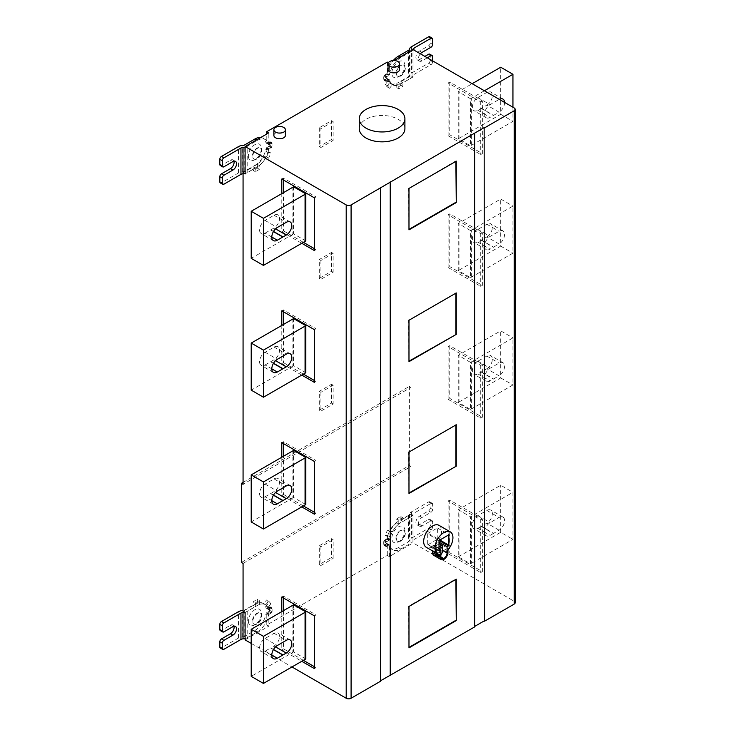 <?xml version="1.0" encoding="UTF-8"?>
<svg xmlns="http://www.w3.org/2000/svg" width="735" height="735" viewBox="0 0 735 735"><rect width="100%" height="100%" fill="white"/><g stroke="black" fill="none" stroke-linecap="round" stroke-linejoin="round"><path stroke-width="0.55" stroke-dasharray="3.67 2.76" d="M273.42 649.63L270.581 647.994A7.782 4.493 120 0 0 270.783 647.884L274.045 646.001A7.782 4.493 120 0 0 279.125 639.138A7.782 4.493 120 0 0 277.94 632.899A7.782 4.493 120 0 0 274.045 633.285L265.078 638.467A7.782 4.493 120 0 0 259.988 645.321A7.782 4.493 120 0 0 261.182 651.559A7.782 4.493 120 0 0 265.078 651.173L270.581 647.994M292.897 605.217L292.897 652.294L251.214 676.356M305.824 658.937L293.55 651.844L293.55 604.776M292.897 652.294A5.77 3.326 0 0 0 293.55 651.844M314.405 666.709L316.032 667.656L316.032 614.929L283.425 596.103L283.425 597.987M283.425 610.693L283.425 648.821L303.399 660.352M281.79 597.04L283.425 596.103M316.032 614.929L314.405 615.875M283.425 648.821L281.79 649.768L301.763 661.298M281.79 611.63L281.79 649.768M316.032 667.656L314.405 668.593M244.507 173.598L243.064 172.762L243.064 173.782M251.214 643.41L291.979 666.948M301.763 375.089L281.79 363.559L281.79 325.421M301.763 506.893L281.79 495.362L281.79 457.234M301.763 243.285L281.79 231.745L281.79 193.617M387.299 62.098L387.299 73.831A1.158 0.661 -60 0 1 387.244 73.895L384.175 75.668A20.874 12.054 120 0 0 384.175 80.372L387.244 78.599A1.158 0.661 -60 0 1 387.464 78.654A1.158 0.661 -60 0 1 387.52 78.691A16.262 9.39 120 0 0 388.154 80.758L385.37 84.415A20.874 12.054 120 0 0 387.556 87.116L390.34 83.459A16.262 9.39 120 0 0 390.662 83.661A16.262 9.39 120 0 0 396.753 83.818L396.753 87.63A20.874 12.054 120 0 0 400.832 85.278L400.832 81.677L411.021 75.797L411.021 387.327L243.064 484.301M243.064 172.762L253.253 166.882L253.253 170.483A20.874 12.054 120 0 0 257.333 168.131L257.333 164.318A16.262 9.39 120 0 0 263.736 156.555L266.52 156.996A20.874 12.054 120 0 0 268.716 151.759L265.932 151.318A16.262 9.39 120 0 0 266.566 148.525A1.158 0.661 -60 0 1 266.842 148.112L269.91 146.348A20.874 12.054 120 0 0 269.91 141.635L266.842 143.408A1.158 0.661 -60 0 1 266.787 143.408L266.787 134.027M320.929 260.466L320.929 279.291L333.157 272.235L333.157 253.4L320.929 260.466L319.293 259.519L319.293 278.354L320.929 279.291M320.929 392.269L320.929 411.104L333.157 404.039L333.157 385.213L320.929 392.269L319.293 391.332L319.293 410.158L320.929 411.104M333.157 121.597L320.929 128.662L320.929 147.487L333.157 140.422L333.157 121.597L331.522 120.659L319.293 127.715L320.929 128.662M411.021 75.797L413.061 76.973L413.061 49.576M514.16 107.944L514.16 601.276L413.061 542.908L413.061 515.511L411.021 514.335L411.021 466.413L409.395 465.475L409.395 386.389L411.021 387.327M449.746 213.857L449.746 266.584L482.362 285.41L482.362 232.692L449.746 213.857L448.12 214.804L448.12 267.522L449.746 266.584M449.746 500.066L449.746 552.793L482.362 571.619L482.362 518.901L449.746 500.066L448.12 501.013L448.12 553.731L449.746 552.793M449.746 345.671L449.746 398.388L482.362 417.223L482.362 364.496L449.746 345.671L448.12 346.608L448.12 399.335L449.746 398.388M449.746 82.054L449.746 134.781L482.362 153.606L482.362 100.888L449.746 82.054L448.12 83L448.12 135.718L449.746 134.781M514.16 601.276A3.464 1.994 180 0 1 515.18 602.691M394.061 60.546L389.329 63.274L388.383 62.723M359.25 128.653A22.831 13.184 180 0 1 373.343 116.479A22.831 13.184 180 0 1 398.223 119.336A22.831 13.184 180 0 1 404.911 128.653M388.025 69.522A5.77 3.326 180 0 1 391.59 66.444A5.77 3.326 180 0 1 397.874 67.161A5.77 3.326 180 0 1 399.555 69.522M273.879 135.424A5.77 3.326 180 0 1 277.444 132.346A5.77 3.326 180 0 1 283.719 133.072A5.77 3.326 180 0 1 285.41 135.424M474.213 133.366L474.617 626.459M245.104 639.882L268.826 626.183L266.787 625.007L387.299 555.43L389.329 556.606L413.061 542.908M380.693 681.161L380.693 680.693M438.97 525.332A12.688 7.322 -60 0 1 441.597 531.139A12.688 7.322 -60 0 1 436.057 543.9A12.688 7.322 -60 0 1 426.291 547.299M380.28 187.59L380.28 680.932M408.982 320.249L456.27 292.943M408.982 361.675L408.577 320.01M455.865 292.714L455.865 293.182M408.982 647.884L408.577 606.219L455.865 578.923M408.982 452.053L456.27 424.747M408.982 493.479L408.577 451.823M455.865 424.518L455.865 424.986M408.982 188.436L455.865 160.901M408.982 229.862L408.577 188.206M432.639 550.965A2.306 1.332 120 0 0 432.189 550.249A2.306 1.332 120 0 0 431.895 550.157A12.688 7.322 120 0 0 435.129 549.697L431.546 547.63A12.688 7.322 120 0 0 434.532 545.903L438.115 547.97A12.688 7.322 120 0 0 441.349 544.699A2.306 1.332 120 0 0 440.577 546.739L440.577 548.246A5.595 3.225 -60 0 1 437.408 554.558A2.306 1.332 120 0 0 437.132 554.815L436.121 555.394A2.306 1.332 120 0 0 435.837 555.458A5.595 3.225 -60 0 1 433.825 555.375M439.025 548.678L436.461 550.157L436.461 554.015A4.382 2.527 120 0 0 437.371 556.018A4.382 2.527 120 0 0 440.862 554.723M440.862 550.91A1.902 1.102 -60 0 1 439.916 552.573A1.902 1.102 -60 0 1 438.611 552.931A1.902 1.102 -60 0 1 438.216 552.058A1.902 1.102 -60 0 1 439.686 549.67M436.461 550.157A1.158 0.661 -120 0 0 435.644 548.742L433.2 547.336L433.2 545.921L439.025 549.284M439.025 543.964L433.2 547.336M433.2 545.921L439.025 542.549M437.15 539.398L437.444 527.978L428.101 533.233L427.696 533.941L439.025 540.482L437.15 539.398L428.101 544.626L439.025 550.928L428.101 544.626M427.696 533.941L427.696 544.387M435.276 550.368A1.902 1.102 120 0 0 435.671 551.241A1.902 1.102 120 0 0 437.141 550.726A1.902 1.102 120 0 0 437.968 548.815A1.902 1.102 120 0 0 437.573 547.942A1.902 1.102 120 0 0 436.112 548.457A1.902 1.102 120 0 0 435.276 550.368M435.129 549.697A2.306 1.332 -60 0 1 437.775 547.593A2.306 1.332 -60 0 1 438.115 547.97M434.532 545.903A2.306 1.332 120 0 0 434.192 545.526A2.306 1.332 120 0 0 431.546 547.63M443.958 559.574L436.627 555.338M389.329 556.606L389.329 544.874A1.158 0.661 -60 0 1 389.504 544.92A1.158 0.661 -60 0 1 389.734 545.361A16.142 9.316 120 0 0 389.743 545.379A16.142 9.316 120 0 0 392.756 549.826A16.142 9.316 120 0 0 400.832 549.027L410.966 543.174L410.966 516.815L400.832 522.668A16.142 9.316 -60 0 0 389.734 539.141A1.158 0.661 -60 0 1 389.559 539.747A16.262 9.39 -60 0 1 390.193 536.954L387.409 536.513A20.874 12.054 -60 0 1 389.596 531.276L392.38 531.717A16.262 9.39 -60 0 1 398.793 523.963L398.793 520.15A20.874 12.054 -60 0 1 402.872 517.789L402.872 521.4L400.832 520.215L400.832 516.613A20.874 12.054 120 0 0 396.753 518.974L396.753 522.787A16.262 9.39 120 0 0 390.34 530.541L387.556 530.1A20.874 12.054 120 0 0 385.37 535.337L388.154 535.778A16.262 9.39 120 0 0 387.52 538.571A1.158 0.661 -60 0 1 387.244 538.985L389.284 540.161A1.158 0.661 -60 0 1 388.925 540.464L387.014 541.566A1.158 0.661 120 0 0 386.206 542.899A20.755 11.98 120 0 0 386.206 545.692A1.158 0.661 120 0 0 386.435 546.142A1.158 0.661 120 0 0 387.014 546.077L384.57 544.672A1.158 0.661 -60 0 1 383.992 544.727A1.158 0.661 -60 0 1 383.762 544.277A20.755 11.98 -60 0 1 383.762 541.484A1.158 0.661 -60 0 1 384.57 540.151L386.481 539.049A1.158 0.661 120 0 0 387.29 537.726A16.142 9.316 -60 0 1 387.299 537.708A16.142 9.316 -60 0 1 398.388 521.253L400.832 522.668M413.061 515.511L402.872 521.4M410.966 516.815A6.918 3.997 0 0 0 412.96 514.408A3.464 1.994 180 0 1 413.952 513.205L430.995 503.365L428.551 501.95L411.499 511.799A6.918 3.997 0 0 0 409.514 514.197A3.464 1.994 180 0 1 408.522 515.4L398.388 521.253M400.832 549.027L398.388 547.612L408.522 541.759A3.464 1.994 0 0 0 409.514 540.565A6.918 3.997 180 0 1 411.499 538.158L428.551 528.318L430.995 529.724L413.952 539.573A3.464 1.994 0 0 0 412.96 540.767A6.918 3.997 180 0 1 410.966 543.174M430.995 529.724A2.306 1.332 120 0 0 432.63 526.903L432.63 521.721A2.306 1.332 120 0 0 432.152 520.674A2.306 1.332 120 0 0 430.995 520.784L422.028 525.966A5.191 2.995 -60 0 1 419.437 526.223A5.191 2.995 -60 0 1 418.638 522.061A5.191 2.995 -60 0 1 422.028 517.486L430.995 512.313A2.306 1.332 120 0 0 432.63 509.484L432.63 504.311A2.306 1.332 120 0 0 432.152 503.254A2.306 1.332 120 0 0 430.995 503.365M428.551 501.95A2.306 1.332 -60 0 1 429.709 501.84A2.306 1.332 -60 0 1 430.186 502.896L430.186 508.078A2.306 1.332 -60 0 1 428.551 510.899L419.584 516.08A5.191 2.995 120 0 0 416.194 520.646A5.191 2.995 120 0 0 416.984 524.808A5.191 2.995 120 0 0 419.584 524.551L428.551 519.369A2.306 1.332 -60 0 1 429.709 519.259A2.306 1.332 -60 0 1 430.186 520.316L430.186 525.488A2.306 1.332 -60 0 1 428.551 528.318M398.388 547.612A16.142 9.316 -60 0 1 390.313 548.411A16.142 9.316 -60 0 1 387.299 543.964A16.142 9.316 -60 0 1 387.29 543.946A1.158 0.661 120 0 0 387.06 543.514A1.158 0.661 120 0 0 386.481 543.569L384.57 544.672M404.902 530.67A9.224 5.329 120 0 0 398.388 526.903A9.224 5.329 120 0 0 391.865 538.204A9.224 5.329 120 0 0 398.388 541.971A9.224 5.329 120 0 0 404.902 530.67L404.902 533.022A6.339 3.666 -60 0 1 400.419 540.785A6.339 3.666 -60 0 1 397.249 541.107A6.339 3.666 -60 0 1 395.935 538.204A6.339 3.666 -60 0 1 398.71 531.818A6.339 3.666 -60 0 1 403.598 530.119A6.339 3.666 -60 0 1 404.902 533.022M389.734 539.141L387.29 537.726M387.52 538.571L389.559 539.747M243.064 563.387L411.021 466.413M266.787 625.007L266.787 613.266A1.158 0.661 -60 0 1 266.842 613.201L269.91 611.437A20.874 12.054 120 0 0 269.91 606.724L266.842 608.497A1.158 0.661 -60 0 1 266.621 608.442A1.158 0.661 -60 0 1 266.566 608.405A16.262 9.39 120 0 0 265.932 606.347L268.716 602.691A20.874 12.054 120 0 0 266.52 599.98L263.736 603.637A16.262 9.39 120 0 0 263.424 603.435A16.262 9.39 120 0 0 257.333 603.279L257.333 599.466A20.874 12.054 120 0 0 253.253 601.818L253.253 605.419L243.064 611.309M387.244 538.985L384.175 540.758A20.874 12.054 120 0 0 384.175 545.462L387.244 543.689A1.158 0.661 -60 0 1 387.299 543.698L387.299 555.43M411.021 514.335L400.832 520.215M333.157 558.444L333.157 539.609L320.929 546.675L320.929 565.5L333.157 558.444L331.522 557.497L331.522 538.672L319.293 545.728L319.293 564.563L331.522 557.497M241.429 562.44L409.395 465.475M243.064 482.417L409.395 386.389M245.104 612.485L255.293 606.596L253.253 605.419M255.293 606.596L255.293 602.994L253.253 601.818M255.293 602.994A20.874 12.054 -60 0 1 259.372 600.642L257.333 599.466M259.372 600.642L259.372 604.455L257.333 603.279M259.372 604.455A16.262 9.39 -60 0 1 265.464 604.62A16.262 9.39 -60 0 1 265.776 604.813L263.736 603.637M265.776 604.813L268.56 601.157L266.52 599.98M268.56 601.157A20.874 12.054 -60 0 1 270.756 603.867L268.716 602.691M270.756 603.867L267.972 607.523L265.932 606.347M267.972 607.523A16.262 9.39 -60 0 1 268.606 609.581L266.566 608.405M268.606 609.581A1.158 0.661 -60 0 1 268.422 609.186A16.142 9.316 120 0 0 268.422 609.168A16.142 9.316 120 0 0 265.399 604.712A16.142 9.316 120 0 0 257.333 605.511L247.19 611.373L247.19 637.732L257.333 631.88A16.142 9.316 120 0 0 268.422 615.425A1.158 0.661 -60 0 1 268.826 614.442L268.826 626.183M268.422 615.425A16.142 9.316 120 0 0 268.422 615.406L265.978 613.991A16.142 9.316 -60 0 1 254.88 630.465L244.746 636.317L244.746 609.958A3.464 1.994 180 0 1 243.064 610.491M247.19 637.732A6.918 3.997 180 0 1 245.104 638.559M223.899 649.29L221.455 647.884L238.508 638.035A6.918 3.997 180 0 1 242.669 636.887A3.464 1.994 0 0 0 244.746 636.317M244.746 612.283A6.918 3.997 0 0 0 247.19 611.373M257.333 605.511L254.88 604.106L244.746 609.958M221.455 647.884A2.306 1.332 -60 0 1 220.298 647.994M233.932 626.266A5.191 2.995 120 0 0 233.023 625.026A5.191 2.995 120 0 0 230.422 625.283L221.455 630.465A2.306 1.332 -60 0 1 220.298 630.575M265.978 613.991A16.142 9.316 -60 0 1 265.969 614.01A1.158 0.661 120 0 1 266.787 612.668L269.231 614.083L271.142 612.981A1.158 0.661 120 0 0 271.959 611.649A20.755 11.98 120 0 0 271.959 608.856A1.158 0.661 120 0 0 271.72 608.405A1.158 0.661 120 0 0 271.142 608.461L269.231 609.563A1.158 0.661 -60 0 1 268.881 609.673L271.95 607.9A20.874 12.054 -60 0 1 271.95 612.613L269.91 611.437M254.88 604.106A16.142 9.316 -60 0 1 262.955 603.306A16.142 9.316 -60 0 1 265.969 607.753A16.142 9.316 -60 0 1 265.978 607.771A1.158 0.661 120 0 0 266.208 608.212A1.158 0.661 120 0 0 266.787 608.148L268.698 607.046A1.158 0.661 -60 0 1 269.276 606.991A1.158 0.661 -60 0 1 269.506 607.441A20.755 11.98 -60 0 1 269.506 610.234A1.158 0.661 -60 0 1 268.698 611.566L266.787 612.668M248.366 621.047A9.224 5.329 120 0 0 254.889 624.814A9.224 5.329 120 0 0 261.403 613.514A9.224 5.329 120 0 0 254.88 609.756A9.224 5.329 120 0 0 248.366 621.047M266.787 613.266L268.826 614.442M269.231 614.083A1.158 0.661 -60 0 0 268.881 614.386L266.842 613.201M268.881 614.386L271.95 612.613M266.842 608.497L268.881 609.673M268.422 609.186L265.978 607.771M269.91 606.724L271.95 607.9M261.403 613.514L261.403 615.875A6.339 3.666 -60 0 1 256.919 623.638A6.339 3.666 -60 0 1 253.75 623.951A6.339 3.666 -60 0 1 252.436 621.047A6.339 3.666 -60 0 1 255.21 614.671A6.339 3.666 -60 0 1 260.089 612.972A6.339 3.666 -60 0 1 261.403 615.875M252.849 621.286A6.339 3.666 -60 0 1 255.615 614.901A6.339 3.666 -60 0 1 260.502 613.201A6.339 3.666 -60 0 1 261.816 616.105A6.339 3.666 -60 0 1 259.051 622.49A6.339 3.666 -60 0 1 254.163 624.19A6.339 3.666 -60 0 1 252.849 621.286M389.329 544.874L387.299 543.698M389.734 545.361L387.29 543.946M387.014 546.077L388.925 544.975A1.158 0.661 -60 0 1 389.284 544.865L387.244 543.689M389.284 540.161L386.215 541.934A20.874 12.054 -60 0 0 386.215 546.638L389.284 544.865M384.175 540.758L386.215 541.934M384.175 545.462L386.215 546.638M388.154 535.778L390.193 536.954M385.37 535.337L387.409 536.513M387.556 530.1L389.596 531.276M390.34 530.541L392.38 531.717M396.753 522.787L398.793 523.963M396.753 518.974L398.793 520.15M400.832 516.613L402.872 517.789M333.157 539.609L331.522 538.672M320.929 565.5L319.293 564.563M320.929 546.675L319.293 545.728M405.316 533.261A6.339 3.666 -60 0 1 402.55 539.637A6.339 3.666 -60 0 1 397.663 541.337A6.339 3.666 -60 0 1 396.349 538.433A6.339 3.666 -60 0 1 399.114 532.057A6.339 3.666 -60 0 1 404.002 530.358A6.339 3.666 -60 0 1 405.316 533.261M266.787 143.408L268.826 144.584A1.158 0.661 -60 0 1 268.661 144.529A1.158 0.661 -60 0 1 268.422 144.088A16.142 9.316 120 0 0 268.422 144.078A16.142 9.316 120 0 0 265.399 139.622A16.142 9.316 120 0 0 257.333 140.422L247.19 146.283L247.19 172.642L257.333 166.79A16.142 9.316 120 0 0 268.422 150.335A16.142 9.316 120 0 0 268.422 150.307A1.158 0.661 -60 0 1 268.606 149.701A16.262 9.39 -60 0 1 267.972 152.503L270.756 152.944A20.874 12.054 -60 0 1 268.56 158.172L265.776 157.731A16.262 9.39 -60 0 1 259.372 165.494L259.372 169.307A20.874 12.054 -60 0 1 255.293 171.659L255.293 168.058L245.104 173.938M268.826 144.584L268.826 132.842M245.104 147.11A6.918 3.997 0 0 0 247.19 146.283M247.19 172.642A6.918 3.997 180 0 1 245.104 173.469M223.899 184.2L221.455 182.794L238.508 172.946A6.918 3.997 180 0 1 242.669 171.797A3.464 1.994 0 0 0 244.746 171.227L254.88 165.375L257.333 166.79M268.422 150.307L265.978 148.902A16.142 9.316 -60 0 1 265.969 148.92A16.142 9.316 -60 0 1 254.88 165.375M266.842 148.112L268.881 149.288A1.158 0.661 -60 0 1 269.231 148.994L271.142 147.891A1.158 0.661 120 0 0 271.959 146.559A20.755 11.98 120 0 0 271.959 143.766A1.158 0.661 120 0 0 271.72 143.316A1.158 0.661 120 0 0 271.142 143.371L268.698 141.956A1.158 0.661 -60 0 1 269.276 141.901A1.158 0.661 -60 0 1 269.506 142.351A20.755 11.98 -60 0 1 269.506 145.144A1.158 0.661 -60 0 1 268.698 146.476L266.787 147.579A1.158 0.661 120 0 0 265.978 148.902M266.566 148.525L268.606 149.701M269.91 146.348L271.95 147.524L268.881 149.288M269.91 141.635L271.95 142.81A20.874 12.054 -60 0 1 271.95 147.524M266.842 143.408L268.881 144.584L271.95 142.81M260.76 137.5A16.142 9.316 -60 0 1 262.955 138.217A16.142 9.316 -60 0 1 265.969 142.663A16.142 9.316 -60 0 1 265.978 142.682L268.422 144.088M265.978 142.682A1.158 0.661 120 0 0 266.208 143.123A1.158 0.661 120 0 0 266.787 143.059L268.698 141.956M271.142 143.371L269.231 144.473A1.158 0.661 -60 0 1 268.881 144.584M221.455 182.794A2.306 1.332 -60 0 1 220.298 182.905M233.932 161.176A5.191 2.995 120 0 0 233.023 159.936A5.191 2.995 120 0 0 230.422 160.193L221.455 165.375A2.306 1.332 -60 0 1 220.298 165.485M248.366 155.958A9.224 5.329 120 0 0 254.889 159.725A9.224 5.329 120 0 0 261.403 148.424A9.224 5.329 120 0 0 254.88 144.666A9.224 5.329 120 0 0 248.366 155.958M261.403 148.424L261.403 150.785A6.339 3.666 -60 0 1 256.919 158.549A6.339 3.666 -60 0 1 253.75 158.861A6.339 3.666 -60 0 1 252.436 155.958A6.339 3.666 -60 0 1 255.21 149.582A6.339 3.666 -60 0 1 260.089 147.882A6.339 3.666 -60 0 1 261.403 150.785M252.849 156.197A6.339 3.666 -60 0 1 255.615 149.811A6.339 3.666 -60 0 1 260.502 148.112A6.339 3.666 -60 0 1 261.816 151.015A6.339 3.666 -60 0 1 259.051 157.4A6.339 3.666 -60 0 1 254.163 159.1A6.339 3.666 -60 0 1 252.849 156.197M265.932 151.318L267.972 152.503M268.716 151.759L270.756 152.944M266.52 156.996L268.56 158.172M263.736 156.555L265.776 157.731M257.333 164.318L259.372 165.494M257.333 168.131L259.372 169.307M253.253 170.483L255.293 171.659M253.253 166.882L255.293 168.058M387.299 73.831L389.329 75.007L389.329 63.274M413.061 76.973L402.872 82.853L402.872 86.454A20.874 12.054 -60 0 1 398.793 88.816L398.793 85.003A16.262 9.39 -60 0 1 392.701 84.837A16.262 9.39 -60 0 1 392.38 84.635L389.596 88.292A20.874 12.054 -60 0 1 387.409 85.591L390.193 81.934A16.262 9.39 -60 0 1 389.559 79.867A1.158 0.661 -60 0 1 389.734 80.271L387.29 78.856A1.158 0.661 120 0 0 387.06 78.424A1.158 0.661 120 0 0 386.481 78.48L384.57 79.582A1.158 0.661 -60 0 1 383.992 79.637A1.158 0.661 -60 0 1 383.762 79.187A20.755 11.98 -60 0 1 383.762 76.394A1.158 0.661 -60 0 1 384.57 75.062L387.014 76.477L388.925 75.374A1.158 0.661 -60 0 0 389.284 75.071L387.244 73.895M384.57 75.062L386.481 73.959A1.158 0.661 120 0 0 387.29 72.636L389.734 74.051A1.158 0.661 -60 0 1 389.329 75.007M384.175 75.668L386.215 76.844L389.284 75.071M384.175 80.372L386.215 81.548A20.874 12.054 -60 0 1 386.215 76.844M387.244 78.599L389.284 79.775L386.215 81.548M389.559 79.867L387.52 78.691M386.481 78.48L388.925 79.885A1.158 0.661 -60 0 1 389.284 79.775M390.193 81.934L388.154 80.758M387.409 85.591L385.37 84.415M389.596 88.292L387.556 87.116M392.38 84.635L390.34 83.459M398.793 85.003L396.753 83.818M398.793 88.816L396.753 87.63M402.872 86.454L400.832 85.278M402.872 82.853L400.832 81.677M389.734 80.271A16.142 9.316 -60 0 0 392.756 84.736A16.142 9.316 -60 0 0 400.832 83.937L410.966 78.085L410.966 51.726L400.832 57.578A16.142 9.316 120 0 0 389.743 74.033A16.142 9.316 120 0 0 389.734 74.051M410.966 51.726A6.918 3.997 0 0 0 412.859 49.695M400.832 83.937L398.388 82.522L408.522 76.67A3.464 1.994 0 0 0 409.514 75.475A6.918 3.997 180 0 1 411.499 73.068L428.551 63.228L430.995 64.634L413.952 74.483A3.464 1.994 0 0 0 412.96 75.677A6.918 3.997 180 0 1 410.966 78.085M427.329 57.808L422.028 60.876A5.191 2.995 -60 0 1 419.437 61.124A5.191 2.995 -60 0 1 420.383 53.802M430.995 64.634A2.306 1.332 120 0 0 432.63 61.813L432.63 60.867M387.29 72.636A16.142 9.316 -60 0 1 387.299 72.618A16.142 9.316 -60 0 1 393.234 60.555M387.299 78.875A16.142 9.316 -60 0 1 387.29 78.856A16.142 9.316 -60 0 0 390.313 83.321A16.142 9.316 -60 0 0 398.388 82.522M404.902 65.58A9.224 5.329 120 0 0 398.388 61.813A9.224 5.329 120 0 0 391.865 73.114A9.224 5.329 120 0 0 398.388 76.881A9.224 5.329 120 0 0 404.902 65.58L404.902 67.932A6.339 3.666 -60 0 1 400.419 75.696A6.339 3.666 -60 0 1 397.249 76.017A6.339 3.666 -60 0 1 395.935 73.114A6.339 3.666 -60 0 1 398.71 66.729A6.339 3.666 -60 0 1 403.598 65.029A6.339 3.666 -60 0 1 404.902 67.932M429.709 54.169A2.306 1.332 -60 0 1 430.186 55.226L430.186 60.399A2.306 1.332 -60 0 1 428.551 63.228M429.709 36.75A2.306 1.332 -60 0 1 430.186 37.807L430.186 42.988A2.306 1.332 -60 0 1 428.551 45.809L419.584 50.991A5.191 2.995 120 0 0 416.194 55.557A5.191 2.995 120 0 0 416.984 59.719A5.191 2.995 120 0 0 419.584 59.461L424.885 56.402M388.925 79.885L387.014 80.988A1.158 0.661 120 0 1 386.435 81.052A1.158 0.661 120 0 1 386.206 80.593A20.755 11.98 120 0 1 386.206 77.809A1.158 0.661 120 0 1 387.014 76.477M405.316 68.171A6.339 3.666 -60 0 1 402.55 74.547A6.339 3.666 -60 0 1 397.663 76.247A6.339 3.666 -60 0 1 396.349 73.344A6.339 3.666 -60 0 1 399.114 66.968A6.339 3.666 -60 0 1 404.002 65.268A6.339 3.666 -60 0 1 405.316 68.171M482.362 232.692L480.736 233.629L448.12 214.804M482.362 285.41L480.736 286.356L480.736 233.629M448.12 267.522L480.736 286.356M470.519 230.56L458.245 223.477L458.254 270.553L470.519 277.637L470.519 230.56A24.218 13.983 0 0 0 471.328 230.119L512.938 206.094L512.938 253.171L471.328 277.196A24.218 13.983 180 0 1 470.519 277.637M458.254 270.553A5.77 3.326 0 0 0 459.026 270.177L459.026 223.1L500.71 199.038L512.938 206.094M459.026 223.1A5.77 3.326 180 0 1 458.245 223.477M459.026 270.177L500.71 246.106L500.71 199.038M486.846 236.927A7.782 4.493 120 0 0 491.936 230.073A7.782 4.493 120 0 0 490.741 223.835A7.782 4.493 120 0 0 486.846 224.221L477.879 229.393A7.782 4.493 120 0 0 472.798 236.257A7.782 4.493 120 0 0 473.992 242.495A7.782 4.493 120 0 0 477.879 242.109L481.14 240.226A7.782 4.493 120 0 0 481.342 240.106L486.846 236.927L499.074 243.992L493.571 247.162A7.782 4.493 -60 0 1 493.369 247.282L490.107 249.165A7.782 4.493 -60 0 1 486.221 249.551A7.782 4.493 -60 0 1 485.026 243.313A7.782 4.493 -60 0 1 490.107 236.459L499.074 231.277A7.782 4.493 -60 0 1 502.97 230.891A7.782 4.493 -60 0 1 504.164 237.129A7.782 4.493 -60 0 1 499.074 243.992M500.71 246.106L512.938 253.171M481.342 240.106L493.571 247.162M482.362 571.619L480.736 572.565L480.736 519.838L448.12 501.013M448.12 553.731L480.736 572.565M482.362 518.901L480.736 519.838M470.519 563.846L470.519 516.769L458.245 509.686L458.254 556.762L470.519 563.846A24.218 13.983 180 0 0 471.328 563.405L471.328 516.328L512.938 492.303L512.938 539.38L471.328 563.405M470.519 516.769A24.218 13.983 0 0 0 471.328 516.328M458.254 556.762A5.77 3.326 0 0 0 459.026 556.386L500.71 532.315L512.938 539.38M493.571 533.371A7.782 4.493 -60 0 1 493.369 533.491L490.107 535.374A7.782 4.493 -60 0 1 486.221 535.76A7.782 4.493 -60 0 1 485.026 529.522A7.782 4.493 -60 0 1 490.107 522.668L499.074 517.486A7.782 4.493 -60 0 1 502.97 517.1A7.782 4.493 -60 0 1 504.164 523.338A7.782 4.493 -60 0 1 499.074 530.201L493.571 533.371L481.342 526.315L486.846 523.136A7.782 4.493 120 0 0 491.936 516.282A7.782 4.493 120 0 0 490.741 510.044A7.782 4.493 120 0 0 486.846 510.43L477.879 515.602A7.782 4.493 120 0 0 472.798 522.466A7.782 4.493 120 0 0 473.992 528.704A7.782 4.493 120 0 0 477.879 528.318L481.14 526.435A7.782 4.493 120 0 0 481.342 526.315M459.026 556.386L459.026 509.309L500.71 485.247L512.938 492.303M459.026 509.309A5.77 3.326 180 0 1 458.245 509.686M500.71 532.315L500.71 485.247M482.362 364.496L480.736 365.442L448.12 346.608M482.362 417.223L480.736 418.16L480.736 365.442M448.12 399.335L480.736 418.16M470.519 362.373L458.245 355.281L458.254 402.357L470.519 409.441L470.519 362.373A24.218 13.983 0 0 0 471.328 361.932L512.938 337.898L512.938 384.975L471.328 409A24.218 13.983 180 0 1 470.519 409.441M458.254 402.357A5.77 3.326 0 0 0 459.026 401.981L459.026 354.904L500.71 330.842L512.938 337.898M459.026 354.904A5.77 3.326 180 0 1 458.245 355.281M459.026 401.981L500.71 377.919L500.71 330.842M486.846 368.74A7.782 4.493 120 0 0 491.936 361.877A7.782 4.493 120 0 0 490.741 355.639A7.782 4.493 120 0 0 486.846 356.025L477.879 361.207A7.782 4.493 120 0 0 472.798 368.06A7.782 4.493 120 0 0 473.992 374.299A7.782 4.493 120 0 0 477.879 373.913L481.14 372.029A7.782 4.493 120 0 0 481.342 371.91L486.846 368.74L499.074 375.796L493.571 378.975A7.782 4.493 -60 0 1 493.369 379.095L490.107 380.978A7.782 4.493 -60 0 1 486.221 381.355A7.782 4.493 -60 0 1 485.026 375.126A7.782 4.493 -60 0 1 490.107 368.263L499.074 363.09A7.782 4.493 -60 0 1 502.97 362.704A7.782 4.493 -60 0 1 504.164 368.942A7.782 4.493 -60 0 1 499.074 375.796M500.71 377.919L512.938 384.975M481.342 371.91L493.571 378.975M482.362 100.888L480.736 101.825L448.12 83M482.362 153.606L480.736 154.552L480.736 101.825M448.12 135.718L480.736 154.552M470.519 98.756L458.245 91.673L458.254 138.74L470.519 145.833L470.519 98.756A24.218 13.983 0 0 0 471.328 98.315L484.402 90.763M458.254 138.74A5.77 3.326 0 0 0 459.026 138.364L459.026 91.296L472.173 83.698M459.026 91.296A5.77 3.326 180 0 1 458.245 91.673M459.026 138.364L500.71 114.302L500.71 67.225M486.846 105.123A7.782 4.493 120 0 0 491.936 98.26A7.782 4.493 120 0 0 490.741 92.022A7.782 4.493 120 0 0 486.846 92.408L477.879 97.59A7.782 4.493 120 0 0 472.798 104.444A7.782 4.493 120 0 0 473.992 110.682A7.782 4.493 120 0 0 477.879 110.296L481.14 108.412A7.782 4.493 120 0 0 481.342 108.293L486.846 105.123L499.074 112.189L493.571 115.358A7.782 4.493 -60 0 1 493.369 115.478L490.107 117.361A7.782 4.493 -60 0 1 486.221 117.747A7.782 4.493 -60 0 1 485.026 111.509A7.782 4.493 -60 0 1 490.107 104.646L499.074 99.473A7.782 4.493 -60 0 1 499.286 99.354M500.71 114.302L512.938 121.358L471.328 145.392A24.218 13.983 180 0 1 470.519 145.833M512.938 107.236L512.938 121.358M504.578 102.413A7.782 4.493 -60 0 1 499.074 112.189M481.342 108.293L493.571 115.358M333.157 272.235L331.522 271.288L331.522 252.463L319.293 259.519M319.293 278.354L331.522 271.288M333.157 253.4L331.522 252.463M333.157 404.039L331.522 403.102L331.522 384.267L319.293 391.332M319.293 410.158L331.522 403.102M333.157 385.213L331.522 384.267M320.929 147.487L319.293 146.55L331.522 139.485L331.522 120.659M319.293 127.715L319.293 146.55M333.157 140.422L331.522 139.485M283.425 311.778L283.425 309.894L281.79 310.832M281.79 363.559L283.425 362.612L283.425 324.484M314.405 329.666L316.032 328.72L283.425 309.894M314.405 382.384L316.032 381.447L316.032 328.72M283.425 362.612L303.399 374.143M314.405 380.5L316.032 381.447M305.824 372.728L293.55 365.635L293.55 318.567M292.897 319.008L292.897 366.085A5.77 3.326 0 0 0 293.55 365.635M292.897 366.085L251.214 390.147M265.078 364.964L270.581 361.785A7.782 4.493 120 0 0 270.783 361.675L274.045 359.792A7.782 4.493 120 0 0 279.125 352.929A7.782 4.493 120 0 0 277.94 346.69A7.782 4.493 120 0 0 274.045 347.076L265.078 352.258A7.782 4.493 120 0 0 259.988 359.112A7.782 4.493 120 0 0 261.182 365.35A7.782 4.493 120 0 0 265.078 364.964L271.803 368.851M273.42 363.421L270.581 361.785M283.425 443.582L283.425 441.698L281.79 442.635M281.79 495.362L283.425 494.416L283.425 456.288M314.405 461.47L316.032 460.523L283.425 441.698M314.405 514.188L316.032 513.25L316.032 460.523M283.425 494.416L303.399 505.956M314.405 512.304L316.032 513.25M305.824 504.532L293.55 497.448L293.55 450.371M292.897 450.821L292.897 497.889A5.77 3.326 0 0 0 293.55 497.448M292.897 497.889L251.214 521.96M265.078 496.768L270.581 493.589A7.782 4.493 120 0 0 270.783 493.479L274.045 491.596A7.782 4.493 120 0 0 279.125 484.742A7.782 4.493 120 0 0 277.94 478.503A7.782 4.493 120 0 0 274.045 478.889L265.078 484.062A7.782 4.493 120 0 0 259.988 490.925A7.782 4.493 120 0 0 261.182 497.163A7.782 4.493 120 0 0 265.078 496.768L271.803 500.654M273.42 495.225L270.581 493.589M283.425 179.965L283.425 178.081L281.79 179.028M281.79 231.745L283.425 230.808L283.425 192.68M314.405 197.853L316.032 196.916L283.425 178.081M314.405 250.58L316.032 249.634L316.032 196.916M283.425 230.808L303.399 242.339M314.405 248.696L316.032 249.634M305.824 240.915L293.55 233.831L293.55 186.754M292.897 187.204L292.897 234.281A5.77 3.326 0 0 0 293.55 233.831M292.897 234.281L251.214 258.343M265.078 233.16L270.581 229.972A7.782 4.493 120 0 0 270.783 229.862L274.045 227.979A7.782 4.493 120 0 0 279.125 221.125A7.782 4.493 120 0 0 277.94 214.886A7.782 4.493 120 0 0 274.045 215.272L265.078 220.454A7.782 4.493 120 0 0 259.988 227.308A7.782 4.493 120 0 0 261.182 233.546A7.782 4.493 120 0 0 265.078 233.16L271.803 237.037M273.42 231.617L270.581 229.972M270.783 647.884L273.521 649.464M441.349 544.699L448.69 548.935M439.236 554.392L431.895 550.157M440.862 556.56L436.461 554.015M439.025 546.794L435.644 548.742M437.564 538.691L428.101 533.233M443.177 559.693L435.837 555.458M443.453 559.629L436.121 555.394M444.464 559.05L437.132 554.815M444.748 558.793L437.408 554.558M447.918 552.49L440.577 548.246M447.918 550.974L440.577 546.739M412.96 540.767L412.96 514.408M413.952 539.573L413.952 513.205M432.63 504.311L430.186 502.896M411.499 511.799L411.499 538.158M409.514 514.197L409.514 540.565M408.522 515.4L408.522 541.759M386.481 539.049L388.925 540.464M254.88 630.465L257.333 631.88M238.508 638.035L238.508 611.676M242.669 636.887L242.669 610.528M266.787 608.148L269.231 609.563M271.142 608.461L268.698 607.046M271.959 608.856L269.506 607.441M271.959 611.649L269.506 610.234M271.142 612.981L268.698 611.566M223.899 631.88L221.455 630.465M232.866 626.698L230.422 625.283M388.925 544.975L386.481 543.569M430.186 525.488L432.63 526.903M430.186 520.316L432.63 521.721M428.551 519.369L430.995 520.784M419.584 524.551L422.028 525.966M419.584 516.08L422.028 517.486M428.551 510.899L430.995 512.313M430.186 508.078L432.63 509.484M386.206 545.692L383.762 544.277M383.762 541.484L386.206 542.899M384.57 540.151L387.014 541.566M266.787 147.579L269.231 148.994M269.231 144.473L266.787 143.059M257.333 140.422L256.515 139.953M238.508 172.946L238.508 146.587M242.669 171.797L242.669 145.438M244.746 171.227L244.746 144.869M268.698 146.476L271.142 147.891M269.506 145.144L271.959 146.559M271.959 143.766L269.506 142.351M221.455 165.375L223.899 166.79M230.422 160.193L232.866 161.608M386.481 73.959L388.925 75.374M412.96 75.677L412.96 49.631M413.952 74.483L413.952 50.09M400.015 57.109L400.832 57.578M408.522 50.311L408.522 76.67M409.514 49.107L409.514 75.475M411.499 46.709L411.499 73.068M430.186 60.399L432.63 61.813M432.63 56.632L430.186 55.226M422.028 60.876L419.584 59.461M422.028 52.396L419.584 50.991M430.995 47.224L428.551 45.809M432.63 44.394L430.186 42.988M432.63 39.221L430.186 37.807M384.57 79.582L387.014 80.988M383.762 79.187L386.206 80.593M383.762 76.394L386.206 77.809M471.328 277.196L471.328 230.119M481.14 240.226L493.369 247.282M486.846 224.221L499.074 231.277M477.879 229.393L490.107 236.459M477.879 242.109L490.107 249.165M499.074 530.201L486.846 523.136M486.846 510.43L499.074 517.486M481.14 526.435L493.369 533.491M477.879 528.318L490.107 535.374M477.879 515.602L490.107 522.668M471.328 409L471.328 361.932M481.14 372.029L493.369 379.095M486.846 356.025L499.074 363.09M477.879 361.207L490.107 368.263M477.879 373.913L490.107 380.978M471.328 145.392L471.328 98.315M481.14 108.412L493.369 115.478M486.846 92.408L499.074 99.473M477.879 97.59L490.107 104.646M477.879 110.296L490.107 117.361M270.783 361.675L273.521 363.246M274.045 359.792L275.551 360.664M274.045 347.076L286.273 354.141M265.078 352.258L277.306 359.314M270.783 493.479L273.521 495.059M274.045 491.596L275.551 492.468M274.045 478.889L286.273 485.945M265.078 484.062L277.306 491.127M270.783 229.862L273.521 231.442M274.045 227.979L275.551 228.851M274.045 215.272L286.273 222.337M265.078 220.454L277.306 227.51M265.078 651.173L271.803 655.06M265.078 638.467L277.306 645.523M274.045 633.285L286.273 640.35M274.045 646.001L275.551 646.874M441.772 558.563L437.371 556.018M427.816 544.653L439.144 551.195M437.444 527.978L448.773 534.52M438.611 552.931L435.671 551.241M440.513 549.642L437.573 547.942M437.775 547.593L434.192 545.526M432.189 550.249L439.53 554.493M429.709 501.84L432.152 503.254M263.424 603.435L265.464 604.62M265.399 604.712L262.955 603.306M269.276 606.991L271.72 608.405M256.919 623.638L254.889 624.814M235.466 626.441L233.023 625.026M389.504 544.92L387.06 543.514M392.756 549.826L390.313 548.411M429.709 519.259L432.152 520.674M419.437 526.223L416.984 524.808M383.992 544.727L386.435 546.142M400.419 540.785L398.388 541.971M268.661 144.529L266.208 143.123M265.399 139.622L262.955 138.217M269.276 141.901L271.72 143.316M256.919 158.549L254.889 159.725M235.466 161.351L233.023 159.936M390.662 83.661L392.701 84.837M419.437 61.124L416.984 59.719M383.992 79.637L386.435 81.052M392.756 84.736L390.313 83.321M400.419 75.696L398.388 76.881M502.97 230.891L490.741 223.835M486.221 249.551L473.992 242.495M502.97 517.1L490.741 510.044M486.221 535.76L473.992 528.704M502.97 362.704L490.741 355.639M486.221 381.355L473.992 374.299M502.97 99.087L490.741 92.022M486.221 117.747L473.992 110.682M290.169 353.755L277.94 346.69M273.411 372.415L261.182 365.35M290.169 485.559L277.94 478.503M273.411 504.219L261.182 497.163M290.169 221.952L277.94 214.886M273.411 240.602L261.182 233.546M273.411 658.624L261.182 651.559M290.169 639.964L277.94 632.899"/><path stroke-width="1.1" d="M282.81 655.05L277.306 658.238A7.782 4.493 -60 0 1 273.411 658.624A7.782 4.493 -60 0 1 272.226 652.386A7.782 4.493 -60 0 1 277.306 645.523L286.273 640.35A7.782 4.493 -60 0 1 290.169 639.964A7.782 4.493 -60 0 1 291.363 646.203A7.782 4.493 -60 0 1 286.273 653.057L283.012 654.94A7.782 4.493 -60 0 1 282.81 655.05L273.42 649.63M263.442 683.421L263.442 636.345L305.062 612.319A24.218 13.983 0 0 0 305.824 611.86L305.824 658.937A24.218 13.983 180 0 1 305.062 659.396L263.442 683.421L251.214 676.356L251.214 629.289L263.442 636.345M305.824 611.86L293.55 604.776A5.77 3.326 180 0 1 292.897 605.217L251.214 629.289M303.399 660.352L314.405 666.709M283.425 597.987L283.425 610.693M301.763 661.298L314.405 668.593L314.405 615.875L281.79 597.04L281.79 611.63M243.064 173.782L243.064 484.301L241.429 483.354L241.429 562.44L243.064 563.387L243.064 611.309L245.104 612.485L245.104 639.882L251.214 643.41M291.979 666.948L346.203 698.25L346.203 204.918L245.104 146.541L245.104 173.938L244.507 173.598M281.79 325.421L281.79 310.832L314.405 329.666L314.405 382.384L301.763 375.089M281.79 457.234L281.79 442.635L314.405 461.47L314.405 514.188L301.763 506.893M281.79 193.617L281.79 179.028L314.405 197.853L314.405 250.58L301.763 243.285M266.787 134.027L266.787 131.666L387.299 62.098L388.383 62.723M394.061 60.546L413.061 49.576L514.16 107.944A3.464 1.994 0 0 1 515.18 109.359L515.18 602.691A3.464 1.994 180 0 1 514.16 604.106L484.567 621.194L484.154 127.624L484.567 621.194M484.567 127.853L514.16 110.774A3.464 1.994 0 0 0 515.18 109.359M346.203 204.918A3.464 1.994 0 0 0 351.091 204.918L484.154 127.624M266.787 131.666L268.826 132.842L245.104 146.541M404.911 118.776L404.911 128.653A22.831 13.184 180 0 1 390.818 140.835A22.831 13.184 180 0 1 365.929 137.978A22.831 13.184 180 0 1 359.25 128.653L359.25 118.776A22.831 13.184 0 0 0 365.929 128.092A22.831 13.184 0 0 0 390.818 130.949A22.831 13.184 0 0 0 404.911 118.776A22.831 13.184 0 0 0 398.223 109.451A22.831 13.184 0 0 0 373.343 106.593A22.831 13.184 0 0 0 359.25 118.776M399.555 63.871L399.555 69.522A5.77 3.326 180 0 1 396 72.59A5.77 3.326 180 0 1 389.715 71.874A5.77 3.326 180 0 1 388.025 69.522L388.025 63.871A5.77 3.326 0 0 0 389.715 66.224A5.77 3.326 0 0 0 396 66.949A5.77 3.326 0 0 0 399.555 63.871A5.77 3.326 0 0 0 397.874 61.519A5.77 3.326 0 0 0 391.59 60.794A5.77 3.326 0 0 0 388.025 63.871M285.41 129.773L285.41 135.424A5.77 3.326 180 0 1 281.854 138.492A5.77 3.326 180 0 1 275.57 137.776A5.77 3.326 180 0 1 273.879 135.424L273.879 129.773A5.77 3.326 0 0 0 275.57 132.125A5.77 3.326 0 0 0 281.854 132.851A5.77 3.326 0 0 0 285.41 129.773A5.77 3.326 0 0 0 283.719 127.421A5.77 3.326 0 0 0 277.444 126.696A5.77 3.326 0 0 0 273.879 129.773M474.617 626.459L484.154 620.956M351.091 204.918L351.091 698.25A3.464 1.994 180 0 1 346.203 698.25M351.091 698.25L380.693 681.161L380.693 187.829M380.693 680.693L474.617 626.937L474.617 133.595M390.634 182.087L390.634 675.419M408.982 320.249L456.27 292.943L456.27 334.37L408.982 361.675L408.982 320.249M456.27 579.152L456.27 620.579L408.982 647.884L408.982 606.458L456.27 579.152M408.982 452.053L456.27 424.747L456.27 466.174L408.982 493.479L408.982 452.053M456.27 161.14L456.27 202.566L408.982 229.862L408.982 188.436L456.27 161.14M437.619 553.841L426.291 547.299A12.688 7.322 -60 0 1 423.663 541.493A12.688 7.322 -60 0 1 429.194 528.731A12.688 7.322 -60 0 1 438.97 525.332L450.307 531.874A12.688 7.322 120 0 0 440.531 535.273A12.688 7.322 120 0 0 434.991 548.034A12.688 7.322 120 0 0 437.619 553.841A12.688 7.322 120 0 0 439.236 554.392A2.306 1.332 -60 0 1 439.53 554.493A2.306 1.332 -60 0 1 440.008 555.541L440.008 557.057A5.595 3.225 120 0 0 441.165 559.611A5.595 3.225 120 0 0 443.177 559.693A2.306 1.332 -60 0 1 443.453 559.629L444.464 559.05A2.306 1.332 -60 0 1 444.748 558.793A5.595 3.225 120 0 0 447.918 552.49L447.918 550.974A2.306 1.332 -60 0 1 448.69 548.935A12.688 7.322 120 0 0 452.935 537.68A12.688 7.322 120 0 0 450.307 531.874M390.23 181.848L390.23 675.18M456.27 334.37L408.982 361.197M455.865 293.182L455.865 334.131M455.865 579.391L456.27 620.579M455.865 620.34L408.982 647.406M456.27 466.174L408.982 493.01M455.865 424.986L455.865 465.944M455.865 161.369L456.27 202.566M455.865 202.327L408.982 229.393M447.064 552.977A4.382 2.527 -60 0 1 445.144 557.387A4.382 2.527 -60 0 1 441.772 558.563A4.382 2.527 -60 0 1 440.862 556.56L440.862 550.34L439.025 550.928L439.025 540.482L448.892 534.786L448.892 545.241L447.064 546.766L447.064 552.977L442.654 550.442L442.654 546.583L439.025 548.678M440.862 554.723A4.382 2.527 120 0 0 442.654 550.442M447.064 546.766L439.392 542.338L439.392 543.753L441.845 545.168A1.158 0.661 60 0 1 442.654 546.583M439.686 549.67A1.902 1.102 -60 0 1 440.513 549.642A1.902 1.102 -60 0 1 440.908 550.506A1.902 1.102 -60 0 1 440.862 550.91M439.025 549.284L440.862 550.34M441.165 559.611L433.825 555.375A5.595 3.225 -60 0 1 432.667 552.812L432.667 551.305A2.306 1.332 120 0 0 432.639 550.965M241.429 483.354L243.064 482.417M245.104 638.559A6.918 3.997 180 0 1 243.028 638.88A3.464 1.994 0 0 0 240.951 639.45L223.899 649.29A2.306 1.332 120 0 1 222.751 649.409L220.298 647.994A2.306 1.332 -60 0 1 219.82 646.938L219.82 641.765A2.306 1.332 -60 0 1 221.455 638.936L230.422 633.763A5.191 2.995 120 0 0 233.932 626.266M243.064 610.491A3.464 1.994 180 0 1 242.669 610.528A6.918 3.997 0 0 0 238.508 611.676L221.455 621.516L223.899 622.931L240.951 613.091A3.464 1.994 180 0 1 243.028 612.512A6.918 3.997 0 0 0 244.746 612.283M223.899 622.931A2.306 1.332 120 0 0 222.273 625.761L222.273 630.933A2.306 1.332 120 0 0 222.751 631.99A2.306 1.332 120 0 0 223.899 631.88L232.866 626.698A5.191 2.995 -60 0 1 235.466 626.441A5.191 2.995 -60 0 1 236.257 630.602A5.191 2.995 -60 0 1 232.866 635.169L223.899 640.35A2.306 1.332 120 0 0 222.273 643.171L222.273 648.353A2.306 1.332 120 0 0 222.751 649.409M222.751 631.99L220.298 630.575A2.306 1.332 -60 0 1 219.82 629.518L219.82 624.346A2.306 1.332 -60 0 1 221.455 621.516M256.515 139.953L254.88 139.016L244.746 144.869A3.464 1.994 180 0 1 242.669 145.438A6.918 3.997 0 0 0 238.508 146.587L221.455 156.426L223.899 157.841L240.951 148.001A3.464 1.994 180 0 1 243.028 147.423A6.918 3.997 0 0 0 245.104 147.11M245.104 173.469A6.918 3.997 180 0 1 243.028 173.791A3.464 1.994 0 0 0 240.951 174.36L223.899 184.2A2.306 1.332 120 0 1 222.751 184.32A2.306 1.332 120 0 1 222.273 183.263L219.82 181.848L219.82 176.676A2.306 1.332 -60 0 1 221.455 173.846L230.422 168.673A5.191 2.995 120 0 0 233.932 161.176M254.88 139.016A16.142 9.316 -60 0 1 260.76 137.5M223.899 157.841A2.306 1.332 120 0 0 222.273 160.671L222.273 165.844A2.306 1.332 120 0 0 222.751 166.9A2.306 1.332 120 0 0 223.899 166.79L232.866 161.608A5.191 2.995 -60 0 1 235.466 161.351A5.191 2.995 -60 0 1 236.257 165.513A5.191 2.995 -60 0 1 232.866 170.079L223.899 175.261A2.306 1.332 120 0 0 222.273 178.081L222.273 183.263M222.751 184.32L220.298 182.905A2.306 1.332 -60 0 1 219.82 181.848M222.751 166.9L220.298 165.485A2.306 1.332 -60 0 1 219.82 164.429L219.82 159.256A2.306 1.332 -60 0 1 221.455 156.426M412.859 49.695A6.918 3.997 0 0 0 412.96 49.319A3.464 1.994 180 0 1 413.952 48.115L430.995 38.275L428.551 36.86L411.499 46.709A6.918 3.997 0 0 0 409.514 49.107A3.464 1.994 180 0 1 408.522 50.311L398.388 56.163L400.015 57.109M420.383 53.802A5.191 2.995 -60 0 1 422.028 52.396L430.995 47.224A2.306 1.332 120 0 0 432.63 44.394L432.63 39.221A2.306 1.332 120 0 0 432.152 38.165A2.306 1.332 120 0 0 430.995 38.275M432.63 60.867L432.63 56.632A2.306 1.332 120 0 0 432.152 55.575A2.306 1.332 120 0 0 430.995 55.695L427.329 57.808M393.234 60.555A16.142 9.316 -60 0 1 398.388 56.163M424.885 56.402L428.551 54.28A2.306 1.332 -60 0 1 429.709 54.169L432.152 55.575M428.551 36.86A2.306 1.332 -60 0 1 429.709 36.75L432.152 38.165M472.173 83.698L500.71 67.225L512.938 74.29L512.938 107.236M484.402 90.763L512.938 74.29M499.286 99.354A7.782 4.493 -60 0 1 502.97 99.087A7.782 4.493 -60 0 1 504.578 102.413M283.425 324.484L283.425 311.778M303.399 374.143L314.405 380.5M263.442 397.212L251.214 390.147L251.214 343.08L292.897 319.008A5.77 3.326 180 0 0 293.55 318.567L305.824 325.651L305.824 372.728A24.218 13.983 180 0 1 305.062 373.187L263.442 397.212L263.442 350.136L305.062 326.11A24.218 13.983 0 0 0 305.824 325.651M251.214 343.08L263.442 350.136M282.81 368.841L277.306 372.029A7.782 4.493 -60 0 1 273.411 372.415A7.782 4.493 -60 0 1 272.226 366.177A7.782 4.493 -60 0 1 277.306 359.314L286.273 354.141A7.782 4.493 -60 0 1 290.169 353.755A7.782 4.493 -60 0 1 291.363 359.994A7.782 4.493 -60 0 1 286.273 366.848L283.012 368.731A7.782 4.493 -60 0 1 282.81 368.841L273.42 363.421M283.425 456.288L283.425 443.582M303.399 505.956L314.405 512.304M263.442 529.016L251.214 521.96L251.214 474.883L292.897 450.821A5.77 3.326 180 0 0 293.55 450.371L305.824 457.455L305.824 504.532A24.218 13.983 180 0 1 305.062 504.991L263.442 529.016L263.442 481.949L305.062 457.923A24.218 13.983 0 0 0 305.824 457.455M251.214 474.883L263.442 481.949M282.81 500.654L277.306 503.833A7.782 4.493 -60 0 1 273.411 504.219A7.782 4.493 -60 0 1 272.226 497.981A7.782 4.493 -60 0 1 277.306 491.127L286.273 485.945A7.782 4.493 -60 0 1 290.169 485.559A7.782 4.493 -60 0 1 291.363 491.798A7.782 4.493 -60 0 1 286.273 498.661L283.012 500.544A7.782 4.493 -60 0 1 282.81 500.654L273.42 495.225M283.425 192.68L283.425 179.965M303.399 242.339L314.405 248.696M263.442 265.409L251.214 258.343L251.214 211.267L292.897 187.204A5.77 3.326 180 0 0 293.55 186.754L305.824 193.847L305.824 240.915A24.218 13.983 180 0 1 305.062 241.383L263.442 265.409L263.442 218.332L305.062 194.306A24.218 13.983 0 0 0 305.824 193.847M251.214 211.267L263.442 218.332M282.81 237.037L277.306 240.216A7.782 4.493 -60 0 1 273.411 240.602A7.782 4.493 -60 0 1 272.226 234.373A7.782 4.493 -60 0 1 277.306 227.51L286.273 222.337A7.782 4.493 -60 0 1 290.169 221.952A7.782 4.493 -60 0 1 291.363 228.181A7.782 4.493 -60 0 1 286.273 235.044L283.012 236.927A7.782 4.493 -60 0 1 282.81 237.037L273.42 231.617M273.521 649.464L283.012 654.94M305.062 612.319L305.062 659.396M514.16 110.774L514.16 604.106M441.845 545.168L439.025 546.794M448.488 545.94L439.025 540.482M439.438 539.775L448.892 545.241M440.008 555.541L432.667 551.305M440.008 557.057L432.667 552.812M243.028 612.512L243.028 638.88M240.951 613.091L240.951 639.45M222.273 648.353L219.82 646.938M222.273 643.171L219.82 641.765M219.82 624.346L222.273 625.761M222.273 630.933L219.82 629.518M232.866 635.169L230.422 633.763M223.899 640.35L221.455 638.936M243.028 147.423L243.028 173.791M240.951 148.001L240.951 174.36M219.82 159.256L222.273 160.671M219.82 164.429L222.273 165.844M230.422 168.673L232.866 170.079M221.455 173.846L223.899 175.261M219.82 176.676L222.273 178.081M413.952 50.09L413.952 48.115M430.995 55.695L428.551 54.28M305.062 326.11L305.062 373.187M271.803 368.851L277.306 372.029M273.521 363.246L283.012 368.731M275.551 360.664L286.273 366.848M305.062 457.923L305.062 504.991M271.803 500.654L277.306 503.833M273.521 495.059L283.012 500.544M275.551 492.468L286.273 498.661M305.062 194.306L305.062 241.383M271.803 237.037L277.306 240.216M273.521 231.442L283.012 236.927M275.551 228.851L286.273 235.044M271.803 655.06L277.306 658.238M275.551 646.874L286.273 653.057"/></g></svg>
